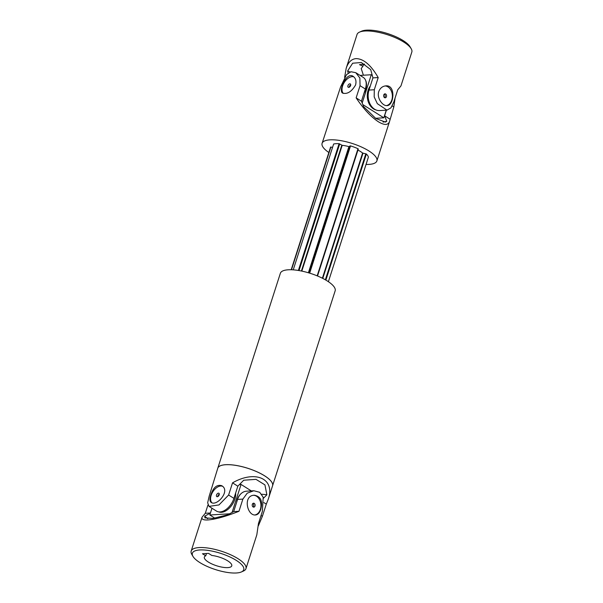 <?xml version="1.0" encoding="UTF-8"?>
<svg xmlns="http://www.w3.org/2000/svg" width="603" height="603" viewBox="0 0 603 603"><rect width="100%" height="100%" fill="white"/><g stroke="black" fill="none" stroke-linecap="round" stroke-linejoin="round"><path stroke-width="0.9" d="M348.187 73.076L347.63 70.981A136.421 100.422 -93.4 0 1 350.072 72.013M347.63 70.981L352.68 63.209L361.355 62.524L370.717 69.609L372.918 77.877L378.209 77.568C370.92 65.026 363.534 58.71 356.064 58.619C351.504 59.004 348.21 62.23 346.182 68.297L344.622 77.327M364.611 64.129L359.494 64.657A143.408 105.563 86.6 0 1 362.946 66.232L361.205 68.554L363.405 75.217M378.209 77.568L374.297 89.749L374.184 96.925L377.335 103.663L386.975 110.123L390.94 107.854L393.797 102.028L397.709 89.847L400.965 85.89L411.819 52.077A28.771 9.083 -162.2 0 0 411.178 48.7L410.025 46.74A26.969 8.517 -162.2 0 0 391.905 35.087A26.969 8.517 -162.2 0 0 366.669 30.15A26.969 8.517 -162.2 0 0 361.596 31.19L359.516 32.117A28.771 9.083 -162.2 0 0 357.036 34.492L346.182 68.297M411.178 48.7A28.771 9.083 -162.2 0 0 391.844 36.27A28.771 9.083 -162.2 0 0 364.928 31.009A28.771 9.083 -162.2 0 0 359.516 32.117M384.51 97.603A1.975 1.455 86.6 0 0 385.166 95.824A1.975 1.455 86.6 0 0 384.299 94.128M363.639 64.061L362.946 66.232M386.44 96.668A1.975 1.455 -93.4 0 1 385.211 97.799A1.975 1.455 -93.4 0 1 383.757 94.98A1.975 1.455 -93.4 0 1 384.978 93.849A1.975 1.455 -93.4 0 1 386.44 96.668M385.121 85.95A9.889 7.281 -93.4 0 1 392.357 95.334A9.889 7.281 -93.4 0 1 386.38 105.608M378.767 91.581C380.131 88.106 382.483 86.199 385.814 85.875C396.111 84.669 393.978 105.834 386.99 105.615C382.656 106.158 376.558 97.92 378.767 91.581M372.918 77.877L369.006 90.066A14.382 10.59 86.6 0 0 379.611 110.56L386.975 110.123M362.184 103.045L371.267 74.749L360.104 75.413M363.993 93.269A13.937 8.344 -57.8 0 0 365.614 80.38M362.787 104.56L383.817 117.804L386.267 110.168M371.267 74.749L372.247 75.367M376.129 109.987A13.937 10.259 -93.4 0 1 367.8 100.196A13.937 10.259 -93.4 0 1 370.295 86.048M375.533 118.294L383.817 117.804M343.326 93.405A9.889 5.924 122.2 0 1 343.635 83.538A9.889 5.924 122.2 0 1 352.144 76.664A9.889 5.924 122.2 0 1 353.871 76.898M347.939 85.671A1.975 1.183 122.2 0 1 350.328 83.923A1.975 1.183 122.2 0 1 350.614 85.513A1.975 1.183 122.2 0 1 348.225 87.269A1.975 1.183 122.2 0 1 347.939 85.671M328.846 152.499A28.771 9.083 17.8 0 1 322.092 143.326A28.771 9.083 17.8 0 1 340.22 140.537A28.771 9.083 17.8 0 1 368.923 150.961A28.771 9.083 17.8 0 1 376.875 160.918A28.771 9.083 17.8 0 1 366.036 164.438M291.204 269.752L330.587 147.094L332.577 147.32M293.231 269.858L333.632 144.019A19.778 6.241 17.8 0 1 339.082 143.695L342.202 145.331A16.183 5.11 17.8 0 1 348.903 146.619L350.524 145.903A19.778 6.241 17.8 0 1 357.978 148.722L358.295 149.001L317.517 275.993M357.948 150.072A16.183 5.11 17.8 0 1 362.591 153.034L366.368 154.006A19.778 6.241 17.8 0 1 368.38 157.149L328.394 281.691M386.402 110.153L384.601 115.784L386.787 121.271A136.421 81.684 122.2 0 1 383.071 122.1M386.787 121.271L385.4 122.108L375.759 118.452L363.639 106.693L361.446 101.206L365.358 89.018A14.382 8.615 -57.8 0 0 363.3 77.425L355.762 72.684L350.984 71.742L346.559 74.606L340.612 86.84L322.092 143.326M361.446 101.206L356.139 97.859L360.051 85.679L359.885 78.036L355.762 72.684M395.071 98.055L393.819 106.942L392.191 105.924M356.139 97.859C363.421 108.789 370.815 116.741 378.307 121.723C384.352 125.386 388.091 125.311 389.53 121.489L393.819 106.942M389.907 119.13L384.601 115.784M355.589 84.963C356.524 81.028 355.717 78.164 353.17 76.355C346.424 71.418 338.2 91.053 342.625 93.096C347.305 94.407 351.624 91.694 355.589 84.963M350.727 84.827A1.975 1.183 -57.8 0 0 349.212 87.239M291.483 269.76L330.896 146.996M298.379 270.468L339.082 143.695M299.028 270.574L339.708 143.876M309.158 272.993L349.981 145.858M309.663 273.151L350.524 145.903M317.163 275.842L357.978 148.722M325.349 279.807L365.825 153.742M325.876 280.116L366.368 154.006M211.894 502.751A9.889 5.924 122.2 0 1 211.163 495.342A9.889 5.924 122.2 0 1 222.447 486.244M219.183 494.867A1.975 1.183 122.2 0 1 216.794 496.616A1.975 1.183 122.2 0 1 216.515 495.025A1.975 1.183 122.2 0 1 218.904 493.269A1.975 1.183 122.2 0 1 219.183 494.867M272.564 485.799A28.771 9.083 -162.2 0 0 247.954 468.358A28.771 9.083 -162.2 0 0 217.781 468.207A28.771 9.083 -162.2 0 0 217.789 468.192L280.365 273.28A28.771 9.083 -162.2 0 1 310.537 273.423A28.771 9.083 -162.2 0 1 335.147 290.865L272.571 485.769A28.771 9.083 -162.2 0 0 247.961 468.327A28.771 9.083 -162.2 0 0 217.789 468.184L209.181 496.186L207.658 502.766L209.007 506.377L218.979 504.937L228.62 495.025L232.532 482.845C255.551 469.624 275.503 478.774 268.252 499.231L272.564 485.799A28.771 9.083 -162.2 0 0 272.571 485.769M209.007 506.377L216.545 511.118A14.382 8.615 -57.8 0 0 233.926 498.372L237.838 486.191L243.71 480.222L255.996 479.347L264.936 484.887L266.865 494.799L263.473 498.244M261.702 494.249A136.421 81.684 122.2 0 1 266.865 494.799M263.903 502.601L266.3 504.116L268.252 499.231M237.838 486.191L232.532 482.845M266.3 504.116L262.388 516.296L258.378 525.808M210.794 495.108C209.543 498.839 209.671 501.281 211.201 502.442C216.831 506.678 230.843 490.691 221.738 485.709C216.899 484.299 213.251 487.435 210.794 495.108M219.304 494.174A1.975 1.183 -57.8 0 0 217.902 495.9A1.975 1.183 -57.8 0 0 217.781 496.586M214.826 518.15L209.799 514.992L211.97 508.239M232.057 512.467L241.057 484.443L251.315 490.902M239.459 484.541L241.057 484.443M209.799 514.992L229.57 513.809M235.622 493.103A13.937 8.344 122.2 0 1 234.846 499.156A13.937 8.344 122.2 0 1 218.776 511.909M236.655 502.284A13.937 10.259 -93.4 0 1 240.657 494.053M210.447 512.98L205.291 513.289L202.035 517.246C201.462 519.281 203.43 520.185 207.945 519.952C215.648 519.311 225.989 516.424 238.961 511.284L233.67 511.593L227.783 514.774L213.108 518.422L204.899 517.879L204.703 516.153A136.421 100.422 86.6 0 0 207.711 518.723M199.774 549.959A26.969 8.517 17.8 0 1 232.886 558.431A26.969 8.517 17.8 0 1 241.404 571.946A26.969 8.517 17.8 0 1 215.452 569.579A26.969 8.517 17.8 0 1 192.975 556.396A26.969 8.517 17.8 0 1 199.774 549.959M192.975 556.396L191.822 554.428A28.771 9.083 17.8 0 1 191.181 551.052A28.771 9.083 17.8 0 1 199.08 547.569A28.771 9.083 17.8 0 1 230.361 554.639A28.771 9.083 17.8 0 1 245.964 568.637A28.771 9.083 17.8 0 1 243.484 571.018L241.404 571.946M205.759 555.823L202.465 553.75L208.54 553.388L211.834 555.461A14.382 4.538 17.8 0 1 225.839 559.788A14.382 4.538 17.8 0 1 231.748 565.87A14.382 4.538 17.8 0 1 216.665 565.795A14.382 4.538 17.8 0 1 204.357 557.074A14.382 4.538 17.8 0 1 205.759 555.823L206.497 553.509M205.291 513.289L207.929 505.073M238.961 511.284L242.873 499.096L247.215 493.186L253.833 490.752L259.697 492.289L263.194 497.234L262.365 511.374L258.453 523.562L256.818 534.831L245.964 568.637M260.745 509.377C262.908 501.161 260.79 496.442 254.383 495.229C242.655 495.289 247.079 516.062 255.559 514.97C257.903 514.698 259.629 512.836 260.745 509.377M252.876 503.482A1.975 1.455 -93.4 0 1 253.735 505.171A1.975 1.455 -93.4 0 1 253.079 506.95M254.948 514.962A9.889 7.281 86.6 0 0 260.368 509.392A9.889 7.281 86.6 0 0 256.539 496.239A9.889 7.281 86.6 0 0 253.69 495.304M255.009 506.023A1.975 1.455 86.6 0 0 253.554 503.204A1.975 1.455 86.6 0 0 252.325 504.334A1.975 1.455 86.6 0 0 253.788 507.146A1.975 1.455 86.6 0 0 255.009 506.023M204.703 516.153L210.417 513.063M253.833 490.752L246.469 491.196A14.382 10.59 86.6 0 0 237.582 499.412L233.67 511.593M369.006 90.066L374.297 89.749M365.358 89.018L360.051 85.679M301.402 271.018L341.803 145.187M301.824 271.109L342.202 145.331M308.397 272.767L348.903 146.619M308.691 272.858L349.22 146.627M322.394 278.224L362.591 153.034M322.771 278.413L362.976 153.192M262.388 516.296L261.061 515.459M233.926 498.372L228.62 495.025M242.873 499.096L237.582 499.412M389.53 121.489L376.875 160.918M202.035 517.246L191.181 551.052"/></g></svg>
